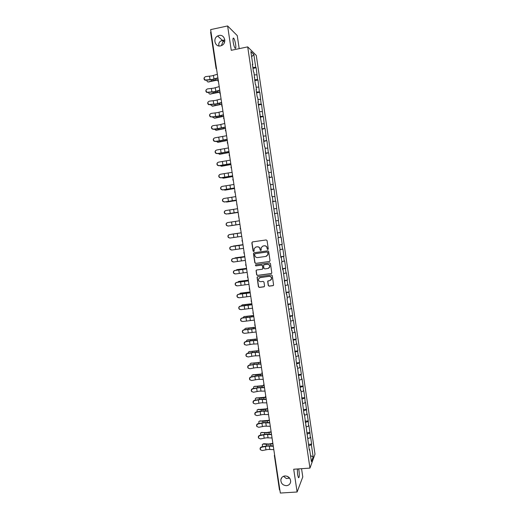 <?xml version="1.0" encoding="UTF-8"?>
<svg xmlns="http://www.w3.org/2000/svg" width="519" height="519" viewBox="0 0 519 519"><rect width="100%" height="100%" fill="white"/><g stroke="black" fill="none" stroke-linecap="round" stroke-linejoin="round"><path stroke-width="0.78" d="M221.373 45.659L223.196 41.007L224.195 40.151L222.437 40.333C219.784 41.196 218.57 42.792 218.804 45.108L219.024 45.97M220.581 45.899C215.145 47.32 212.511 38.575 217.604 36.012L219.018 35.474C224.286 34.066 227.088 42.396 222.288 45.192L220.581 45.899M283.53 476.273L286.332 478.531L289.66 478.129L287.15 476.247M286.475 485.68C282.745 485.362 280.87 483.371 280.85 479.705C281.324 477.48 282.712 476.221 285.015 475.929C288.7 476.221 290.582 478.181 290.659 481.814C290.212 484.097 288.817 485.382 286.475 485.68M267.83 249.503L268.284 248.886L267.058 240.602L266.176 239.934L252.481 241.912L251.845 242.801L253.077 251.04L253.687 251.507L254.109 251.157L254.096 248.582L256.029 246.992L257.171 246.83C258.663 246.772 259.597 247.485 259.967 248.971L260.129 250.041L260.746 250.508L261.174 250.145L261.141 247.628L263.101 245.987L264.242 245.824C265.747 245.759 266.682 246.473 267.058 247.965L267.214 249.036L267.83 249.503M267.986 249.457L267.214 249.036M260.908 250.456L260.129 250.041M298.62 468.891L299.035 470.902C299.528 475.514 299.333 477.785 298.457 477.72L297.556 474.6L297.368 468.981M224.792 39.859L224.195 40.151L224.818 40.19M233.18 42.078C232.784 38.906 232.966 37.628 233.725 38.231C234.491 39.353 235.12 41.397 235.62 44.368C236.015 47.527 235.834 48.805 235.068 48.215C234.309 47.106 233.68 45.062 233.18 42.078M268.245 285.482L269.121 286.157L272.968 285.664L273.604 285.1L272.261 275.641L271.379 274.966L257.703 276.789L257.087 277.302L258.423 286.76L259.292 287.435L263.918 286.832L264.56 285.963L263.976 282.064L263.101 281.389L260.81 281.694C259.091 281.59 258.339 280.682 258.546 278.95L260.194 277.561L269.199 276.361C270.886 276.445 271.651 277.334 271.495 279.034L269.815 280.507L267.681 281.246L268.245 285.482L269.277 286.066L273.338 285.508M293.709 469.234L297.102 491.999L280.338 493.05L210.643 29.622L227.62 25.95L231.253 50.304L247.706 46.879L309.96 468.099L293.709 469.234M269.387 261.537L270.036 260.655L268.673 251.475L267.791 250.8L254.102 252.734L253.46 253.616L254.829 262.75L255.698 263.418L269.653 261.446M255.64 264.807L269.588 262.893L270.464 263.568L271.807 273.059L271.178 273.61L257.502 275.433L256.626 274.765L256.075 270.503L256.684 269.99L262.218 269.244L262.835 268.712L262.478 265.767L261.602 265.099L255.841 265.884L255.406 265.118M247.706 46.879L256.282 55.423L315.001 454.177L309.96 468.099M308.474 444.348L311.647 444.102L310.609 437.05L310.343 437.705L308.001 438.555M311.647 444.102L311.387 444.77L313.165 456.843L311.406 461.657L309.596 449.357L309.318 450.057L304.348 413.805L304.056 414.402L300.832 389.99L300.533 390.528L297.303 366.096L296.991 366.563L295.914 359.245L296.226 358.798L292.359 335.164L292.684 334.787L291.989 330.084L291.659 330.447L290.575 323.09L290.906 322.747L287.001 298.873L287.338 298.6L286.644 293.871L286.3 294.13L283.063 269.621L282.706 269.809L281.609 262.387L281.966 262.218L281.266 257.456L280.902 257.612L279.806 250.177L280.169 250.041L279.469 245.273L279.099 245.396L278.002 237.942L278.372 237.845L276.192 225.687L276.569 225.629L272.566 201.113L272.949 201.119L272.241 196.318L271.852 196.292L270.425 184.024L270.029 183.966L268.92 176.441L269.316 176.525L268.608 171.705L268.206 171.607L267.097 164.075L267.499 164.186L266.785 159.359L266.377 159.229L264.956 146.994L264.547 146.825L263.431 139.267L263.847 139.455L261.595 126.824L262.017 127.051L257.911 101.88L258.339 102.178L257.625 97.3L257.19 96.988L256.062 89.365L256.503 89.703L255.783 84.818L255.342 84.467L253.934 72.316L253.486 71.927L252.357 64.278L252.805 64.687L250.878 51.621L253.856 54.56L255.744 67.366L252.818 67.373M252.967 68.404L256.172 67.762L255.744 67.366M256.172 67.762L257.554 79.647L254.634 79.686M254.771 80.633L257.982 80.004L257.554 79.647M257.982 80.004L259.364 91.902L256.451 91.973M256.574 92.836L259.779 92.22L259.364 91.902M259.779 92.22L261.167 104.131L258.261 104.235M258.378 105.02L261.576 104.416L261.167 104.131M261.576 104.416L262.964 116.34L260.064 116.477M260.168 117.184L263.373 116.587L262.964 116.34M263.373 116.587L264.761 128.524L261.868 128.699M261.965 129.322L264.761 128.524M265.164 128.744L266.552 140.688L263.671 140.896M263.749 141.434L266.552 140.688M266.954 140.87L268.342 152.833L265.469 153.066M265.54 153.527L268.342 152.833M268.738 152.975L270.133 164.951L267.266 165.217M267.317 165.6L270.133 164.951M270.516 165.061L271.917 177.05L269.056 177.349M269.102 177.654L271.917 177.05M272.293 177.128L273.695 189.124L270.84 189.454M270.873 189.682L273.695 189.124M274.071 189.169L275.472 201.177L272.624 201.541M272.65 201.683L275.472 201.177M275.842 201.184L277.25 213.205L274.408 213.607M274.415 213.672L277.25 213.205M277.613 213.179L279.014 225.22L276.562 225.59M277.256 232.908L280.448 232.441L279.378 225.155L279.014 225.22M280.448 232.441L280.091 232.518L280.785 237.202L278.333 237.605M279.021 244.832L282.206 244.378L281.136 237.112L280.785 237.202M282.206 244.378L281.856 244.494L282.55 249.172L280.104 249.6M280.779 256.743L283.964 256.302L282.894 249.042L282.55 249.172M283.964 256.302L283.621 256.444L284.308 261.115L281.869 261.57M282.531 268.628L285.722 268.193L284.652 260.953L284.308 261.115M285.722 268.193L285.379 268.375L286.066 273.039L283.634 273.519M284.282 280.487L287.468 280.072L286.404 272.845L286.066 273.039M287.468 280.072L287.137 280.286L287.824 284.937L285.398 285.444M286.034 292.327L289.219 291.925L288.155 284.71L287.824 284.937M289.219 291.925L288.888 292.171L289.576 296.816L287.156 297.355M287.779 304.147L290.964 303.758L289.9 296.557L289.576 296.816M290.964 303.758L290.64 304.037L291.321 308.675L288.908 309.24M289.518 315.948L292.703 315.571L291.646 308.377L291.321 308.675M292.703 315.571L292.385 315.883L293.066 320.508L290.659 321.099M291.256 327.729L294.442 327.359L293.384 320.184L293.066 320.508M294.442 327.359L294.13 327.71L294.805 332.322L292.411 332.939M292.995 339.484L296.174 339.128L295.116 331.965L294.805 332.322M296.174 339.128L295.869 339.51L296.55 344.116L294.156 344.759M294.727 351.22L297.906 350.876L296.855 343.727L296.55 344.116M297.906 350.876L297.601 351.292L298.282 355.891L295.895 356.559M296.459 362.93L299.638 362.606L298.581 355.463L298.282 355.891M299.638 362.606L299.34 363.047L300.014 367.64L297.634 368.334M298.185 374.627L301.364 374.309L300.313 367.18L300.014 367.64M301.364 374.309L301.065 374.789L301.747 379.37L299.372 380.096M299.904 386.298L303.083 385.993L302.032 378.876L301.747 379.37M303.083 385.993L303.472 391.079L301.104 391.826M301.623 397.95L304.802 397.658L303.758 390.554L303.472 391.079M304.802 397.658L305.191 402.763L302.83 403.542M303.343 409.582L306.521 409.296L305.477 402.212L305.191 402.763M306.521 409.296L306.911 414.434L304.556 415.232M305.055 421.188L308.234 420.922L307.19 413.844L306.911 414.434M308.234 420.922L308.63 426.08L306.281 426.903M306.768 432.781L309.94 432.522L308.902 425.457L308.63 426.08M309.94 432.522L310.343 437.705M307.456 437.407L307.845 437.523M309.674 433.157L306.969 434.131M305.704 425.567L306.1 425.677M307.962 421.525L305.25 422.472M303.952 413.708L304.348 413.805M306.242 409.874L303.524 410.789M302.201 401.823L302.59 401.907M304.523 398.196L301.792 399.079M300.443 389.912L300.832 389.99M302.798 386.506L300.06 387.356M298.678 377.988L299.067 378.053M301.065 374.789L298.328 375.607M296.913 366.038L297.303 366.096M299.34 363.047L296.589 363.838M295.149 354.062L295.532 354.114M297.601 351.292L294.85 352.051M293.378 342.066L293.76 342.112M295.869 339.51L293.105 340.237M291.6 330.052L291.989 330.084M294.13 327.71L291.36 328.404M289.823 318.011L290.205 318.037M292.385 315.883L289.608 316.551M288.045 305.951L288.428 305.963M290.64 304.037L287.857 304.679M286.261 293.871L286.644 293.871M288.888 292.171L286.099 292.781M284.47 281.765L284.853 281.759M287.137 280.286L284.341 280.863M282.68 269.633L283.063 269.621M285.379 268.375L282.576 268.92M280.889 257.489L281.266 257.456M283.621 256.444L280.811 256.957M279.092 245.312L279.469 245.273M281.856 244.494L279.04 244.974M277.289 233.115L277.665 233.07M280.091 232.518L277.269 232.966M278.327 220.523L275.868 220.886M274.382 213.452L274.759 213.387M276.556 208.508L274.09 208.839M272.572 201.197L272.949 201.119M274.778 196.467L272.306 196.772M270.762 188.916L271.132 188.832M273 184.407L270.522 184.68M268.946 176.616L269.316 176.525M271.216 172.321L268.732 172.568M267.129 164.296L267.499 164.186M269.432 160.215L266.941 160.436M265.306 151.95L265.67 151.833M267.648 148.084L265.151 148.278M263.477 139.579L263.847 139.455M265.851 135.939L263.347 136.101M261.647 127.187L262.017 127.051M264.061 123.762L261.55 123.898M259.811 114.77L260.181 114.628M262.264 111.566L259.747 111.676M257.975 102.334L258.339 102.178M260.46 99.35L257.937 99.427M256.139 89.871L256.503 89.703M258.657 87.108L256.127 87.16M254.297 77.383L254.654 77.208M256.847 74.846L254.31 74.872M210.662 32.262L210.98 31.873M252.448 64.875L252.805 64.687M253.856 54.56L251.631 56.701M239.194 48.65L237.261 35.603L227.62 25.95M297.102 491.999L302.778 476.922L301.558 468.689M279.903 490.163L279.482 489.793M309.201 449.227L309.596 449.357M311.387 444.77L308.688 445.776M313.165 456.843L310.531 455.701M267.369 248.984L267.214 247.913C266.844 246.428 265.903 245.714 264.405 245.772L264.242 245.824M262.841 246.038L264.405 245.772M255.796 247.044L257.333 246.785C258.832 246.726 259.76 247.44 260.136 248.919L260.291 249.989M252.5 241.912L252.013 242.756L253.246 250.988L253.849 251.456M254.063 252.74L253.629 253.557L254.998 262.685L255.867 263.354L269.536 261.472M267.726 252.481L267.11 252.013L255.095 253.7L254.673 254.051L254.816 255.439C255.186 256.924 256.12 257.638 257.612 257.58L265.825 256.438L267.81 254.732L267.882 252.429L267.11 252.013M255.264 253.648L267.266 251.955M266.416 256.276L267.966 254.673L267.895 253.609M267.882 252.429L268.051 253.551M256.568 270.016L256.211 270.788L256.795 274.687L257.664 275.355L271.495 273.487M262.504 269.14L263.023 268.291L262.633 265.702L261.764 265.027L255.841 265.884M255.419 265.086L256.003 265.819M267.979 268.459L269.653 267.006C269.835 265.287 269.069 264.392 267.363 264.307L264.184 264.742L263.568 265.274L263.924 268.219L264.8 268.894L267.979 268.459M268.641 268.252L269.809 266.935C269.984 265.222 269.225 264.32 267.519 264.242L267.363 264.307M264.301 264.684L267.519 264.242M268.122 280.753L267.817 281.493L268.401 285.392M270.613 280.221L271.645 278.95C271.8 277.25 271.035 276.361 269.348 276.283L269.199 276.361M259.636 277.717L269.348 276.283M257.554 276.822L257.229 277.574L258.585 286.67L259.455 287.338L264.268 286.689M206.86 80.322C207.01 81.522 207.542 82.054 208.45 81.918L218.214 79.958M218.181 79.738L213.731 80.354L208.45 81.918M209.105 81.989L208.353 81.944M217.357 74.288L211.778 75.891L205.634 76.617C203.818 77.487 203.708 78.622 205.29 80.023L212.31 79.433L217.896 77.85M217.935 78.116L212.589 79.615L205.141 80.27C204.012 79.582 203.733 78.674 204.311 77.545M208.696 92.583C208.904 93.68 209.436 94.16 210.279 94.023L220.037 92.11M220.011 91.908L215.567 92.525L210.279 94.023M210.935 94.088L210.214 94.043M210.545 104.819L212.758 106.161L221.866 104.241M221.834 104.053L212.102 106.116M212.758 106.161L212.07 106.123M212.407 117.035L214.581 118.215L223.683 116.347M223.657 116.185L219.226 116.807L214.581 118.215M214.269 129.218L216.397 130.25L225.499 128.433M225.48 128.284L215.748 130.224M216.397 130.25L215.8 130.23M216.144 141.382L218.214 142.258L227.316 140.5M227.296 140.37L217.565 142.251M218.214 142.258L217.682 142.251M219.213 86.621L213.627 88.165L207.49 88.905C205.719 89.722 205.569 90.838 207.042 92.259L214.165 91.701L219.751 90.176M219.784 90.423L214.438 91.863L206.893 92.486C205.822 91.759 205.595 90.851 206.205 89.761M221.068 98.934L215.476 100.414L209.345 101.166C207.613 101.938 207.438 103.041 208.807 104.475L216.008 103.943L221.6 102.477M221.632 102.704L216.28 104.085L208.657 104.682C207.639 103.91 207.457 103.002 208.106 101.958M222.911 111.222L217.318 112.642L211.201 113.408C209.507 114.141 209.3 115.224 210.578 116.665L211.733 116.937L217.85 116.165L223.442 114.757M223.475 114.965L215.45 116.691L210.422 116.853C209.449 116.035 209.313 115.127 210.013 114.122M224.759 123.483L219.161 124.845L213.049 125.624C211.389 126.325 211.162 127.389 212.355 128.829L213.581 129.147L217.455 128.693L225.291 127.019M225.317 127.2L217.292 128.868L213.419 129.322L212.2 129.004C211.265 128.141 211.175 127.233 211.921 126.266M226.595 135.725L214.892 137.82C213.27 138.489 213.017 139.54 214.133 140.973L215.424 141.337L219.297 140.87L227.127 139.254M227.153 139.41L219.128 141.025L215.262 141.492L213.977 141.129C213.075 140.227 213.03 139.313 213.834 138.378M218.032 153.52L220.024 154.247L229.126 152.541M229.113 152.43L219.381 154.253M220.024 154.247L219.563 154.247M228.438 147.947L216.734 149.997C215.145 150.633 214.872 151.671 215.917 153.099L217.266 153.501L221.126 153.021L228.963 151.464M228.989 151.6L217.098 153.637L215.755 153.241C214.885 152.288 214.885 151.366 215.761 150.471M219.933 165.639L221.827 166.21L230.936 164.562M230.923 164.465L221.191 166.229M221.827 166.21L221.444 166.223M230.267 160.144L218.57 162.149C217.007 162.765 216.721 163.783 217.708 165.204L219.102 165.645L230.799 163.654M230.819 163.77L218.934 165.769L217.545 165.327C216.695 164.322 216.747 163.388 217.695 162.538M221.847 177.725L223.637 178.153L232.739 176.557M232.726 176.479L223.001 178.186M232.103 172.314L220.406 174.274C218.875 174.871 218.57 175.876 219.498 177.29L220.938 177.77L232.629 175.824M232.642 175.915L220.77 177.868L219.329 177.394C218.505 176.33 218.609 175.39 219.641 174.579M223.78 189.792L225.434 190.077L234.543 188.533M234.53 188.475L224.805 190.123M233.926 184.472L222.236 186.379C220.731 186.957 220.413 187.949 221.289 189.357L222.768 189.87L234.458 187.969M234.465 188.04L222.593 189.954L221.12 189.441C220.316 188.313 220.471 187.365 221.594 186.606M225.746 201.826L227.231 201.975L236.34 200.49M236.333 200.451L226.602 202.04M235.756 196.597L224.065 198.466C222.58 199.03 222.255 200.01 223.086 201.404L224.591 201.949L236.281 200.094M236.288 200.146L224.422 202.014L222.911 201.469C222.126 200.269 222.34 199.322 223.559 198.621M227.75 213.834L238.13 212.427M238.13 212.401L228.399 213.932M237.572 208.709L225.895 210.526C224.429 211.077 224.091 212.044 224.876 213.432L226.42 214.003L238.098 212.193M238.104 212.226L226.239 214.055L224.701 213.484C223.936 212.2 224.214 211.246 225.538 210.617M229.865 225.804L239.927 224.338M239.921 224.331L230.196 225.804M239.389 220.789L227.711 222.567C226.271 223.105 225.921 224.059 226.673 225.434L228.237 226.037L239.914 224.273L228.062 226.07L226.498 225.473C225.752 224.111 226.089 223.157 227.517 222.606M231.474 234.238L241.199 232.797L231.169 234.335M229.859 238.065L228.289 237.443C227.575 236.08 227.932 235.133 229.353 234.607L229.534 234.582C228.107 235.113 227.757 236.061 228.464 237.423L230.053 238.046L241.731 236.333M229.534 234.582L241.205 232.856M241.205 232.849L229.353 234.607M233.784 245.98L242.983 244.676M242.989 244.696L232.674 246.35M231.506 250.054L230.079 249.392C229.398 248.037 229.761 247.102 231.163 246.583L231.344 246.583C229.943 247.102 229.58 248.037 230.261 249.392L231.87 250.035L243.541 248.367M231.344 246.583L243.015 244.897M243.015 244.871L231.163 246.583M235.496 257.794L244.767 256.529M244.773 256.568L234.296 258.332M233.161 262.004L231.863 261.323C231.221 259.98 231.591 259.052 232.973 258.54L233.161 258.553C231.772 259.065 231.403 259.993 232.051 261.336L233.68 262.004L245.344 260.376M233.161 258.553L244.825 256.918M244.819 256.866L232.973 258.54M237.209 269.595L246.544 268.362M246.551 268.414L236.826 269.679L235.957 270.289M234.815 273.922L233.654 273.234C233.037 271.898 233.407 270.983 234.776 270.477L234.964 270.509C233.595 271.009 233.219 271.93 233.842 273.266L235.49 273.948L247.148 272.371M234.964 270.509L246.629 268.913M246.616 268.842L234.776 270.477M238.915 281.376L248.322 280.169M248.335 280.247L238.61 281.454L237.65 282.213M236.476 285.813L235.444 285.119C234.848 283.796 235.23 282.887 236.58 282.388L236.774 282.44C235.418 282.933 235.036 283.848 235.632 285.171L237.293 285.878L248.951 284.341M236.774 282.44L248.432 280.889M248.413 280.798L236.58 282.388M240.628 293.138L250.093 291.963M250.106 292.054L240.381 293.203L239.369 294.117M238.15 297.666L237.228 296.991C236.658 295.681 237.04 294.773 238.383 294.286L238.571 294.344C237.228 294.837 236.846 295.746 237.417 297.056L239.09 297.776L250.742 296.284M238.571 294.344L250.229 292.839M250.21 292.729L238.383 294.286M242.334 304.88L251.864 303.732M251.884 303.836L242.159 304.932L241.095 305.996M239.836 309.499L239.012 308.844C238.461 307.54 238.85 306.638 240.18 306.152L240.375 306.236C239.045 306.723 238.656 307.618 239.201 308.928L240.887 309.661L252.539 308.208M240.375 306.236L252.02 304.77M252 304.64L240.18 306.152M244.04 316.603L253.629 315.474M253.648 315.604L243.924 316.642L242.84 317.849M241.53 321.306L240.79 320.671C240.265 319.373 240.654 318.484 241.971 318.004L242.165 318.102C240.848 318.582 240.459 319.477 240.985 320.774L242.684 321.521L254.329 320.113M242.165 318.102L253.81 316.681M253.791 316.532L241.971 318.004M245.747 328.313L255.393 327.204M255.419 327.346L245.695 328.326L244.949 328.689L244.592 329.682M243.236 333.088L242.568 332.478C242.062 331.193 242.457 330.311 243.761 329.831L243.962 329.941C242.658 330.428 242.256 331.31 242.769 332.595L244.475 333.354L256.114 331.998M243.962 329.941L255.601 328.572M255.575 328.397L243.761 329.831M257.177 339.069L247.453 339.997L257.158 338.907M248.056 339.776L246.694 340.367L246.356 341.489M244.942 344.856L244.345 344.272C243.859 342.994 244.254 342.112 245.545 341.638L245.747 341.768C244.455 342.248 244.053 343.124 244.546 344.402L246.266 345.174L252.24 344.142L257.898 343.857M245.747 341.768L251.728 340.736L257.385 340.438M257.353 340.243L251.942 340.548L245.545 341.638M249.178 351.642L258.91 350.591M258.942 350.766L249.217 351.642L248.439 352.018L248.127 353.27M246.661 356.598L246.123 356.04C245.649 354.769 246.051 353.9 247.329 353.42L247.537 353.569C246.253 354.042 245.85 354.918 246.324 356.19L248.05 356.968L254.018 355.924L259.682 355.697M247.537 353.569L253.506 352.524L259.169 352.284M259.137 352.07L253.72 352.317L247.329 353.42M250.904 363.268L260.668 362.256M260.694 362.45L250.975 363.268L250.177 363.65L249.905 365.032M248.387 368.321L247.894 367.789C247.433 366.524 247.842 365.655 249.107 365.188L249.315 365.35C248.043 365.824 247.641 366.693 248.101 367.952L249.827 368.743L255.789 367.686L261.459 367.517M249.315 365.35L255.277 364.293L260.947 364.104M260.908 363.871L255.491 364.066L249.107 365.188M252.63 374.874L262.419 373.901M262.452 374.108L258.118 374.802L252.727 374.874L251.916 375.256L251.696 376.768M250.113 380.031L249.665 379.519C249.217 378.26 249.626 377.397 250.885 376.93L251.092 377.105C249.834 377.579 249.425 378.442 249.873 379.7L251.611 380.498L257.56 379.421L263.23 379.311M251.092 377.105L257.048 376.041L262.718 375.912M262.679 375.652L257.255 375.801L250.885 376.93M254.355 386.46L263.97 385.559M263.704 384.884L264.197 385.74L262.011 386.142L254.479 386.454L253.655 386.843L253.486 388.484M251.845 391.715L251.43 391.222C251.001 389.977 251.41 389.12 252.662 388.647L252.87 388.848C251.618 389.315 251.209 390.178 251.637 391.423L253.382 392.228L259.325 391.144L265.001 391.086M252.87 388.848L258.819 387.764L264.489 387.693M264.45 387.414L259.026 387.505L252.662 388.647M256.075 398.021L265.579 397.184M265.734 397.405L261.621 398.067L256.224 398.021L255.387 398.41L255.29 400.175M253.577 403.386L253.194 402.913C252.779 401.674 253.188 400.817 254.433 400.35L254.641 400.564C253.402 401.031 252.987 401.888 253.408 403.127L255.153 403.938L261.089 402.841L266.772 402.841M254.641 400.564L260.583 399.468L266.26 399.448M266.215 399.15L260.785 399.195L254.433 400.35M257.787 409.569L267.266 408.777M267.356 409.024L263.373 409.666L257.969 409.562L257.119 409.958L257.1 411.839M255.309 415.031L254.959 414.577C254.55 413.345 254.965 412.495 256.198 412.028L256.412 412.255C255.179 412.728 254.764 413.578 255.173 414.811L256.924 415.628L262.854 414.519L268.537 414.571M256.412 412.255L262.348 411.152L268.025 411.191M267.979 410.873L262.543 410.86L256.198 412.028M259.506 421.091L269.011 420.338M269.05 420.611L265.118 421.246L259.714 421.084L258.851 421.486L258.916 423.485M257.048 426.663L256.717 426.229C256.321 425.003 256.736 424.153 257.962 423.686L258.177 423.932C256.95 424.399 256.535 425.249 256.931 426.475L258.689 427.293L264.612 426.17L270.295 426.281M258.177 423.932L264.106 422.81L269.789 422.907M269.737 422.57L264.301 422.505L257.962 423.686M261.219 432.593L267.051 432.489L270.827 431.86M270.788 432.165L266.857 432.807L261.453 432.587L260.577 432.989L260.746 435.104M258.786 438.276L258.475 437.854C258.086 436.635 258.507 435.791 259.721 435.324L259.941 435.584C258.722 436.051 258.306 436.894 258.689 438.12L260.454 438.944L266.364 437.809L272.053 437.971M259.941 435.584L265.858 434.455L271.547 434.604M271.495 434.247L266.052 434.131L259.721 435.324M262.925 444.076L263.762 443.732L268.79 444.011L272.696 443.356M272.585 443.693L268.595 444.342L263.185 444.069L262.303 444.472L262.575 446.703M260.519 449.876L260.227 449.46C259.85 448.247 260.272 447.41 261.479 446.943L261.706 447.216C260.493 447.683 260.071 448.526 260.447 449.739L262.212 450.57L268.115 449.422L273.811 449.642M261.706 447.216L267.609 446.074L273.305 446.275M273.247 445.899L267.804 445.737L261.479 446.943M216.618 69.358L216.079 68.495L216.449 68.223M274.778 456.084L274.343 455.851L274.603 454.91M217.993 81.003L218.493 81.807M219.861 93.433L220.361 94.237M221.723 105.837L222.223 106.642M223.592 118.215L224.085 119.02M225.447 130.574L225.947 131.378M227.303 142.907L227.802 143.718M229.645 155.992L229.119 155.2L229.392 154.292M229.158 155.22L229.651 156.024M231.493 168.279L230.968 167.494L231.24 166.58M231.007 167.514L231.5 168.318M233.342 180.554L232.81 179.762L233.083 178.854M235.178 192.796L234.653 192.011L234.925 191.102M236.833 204.882L236.761 203.325M238.688 217.104L238.597 215.528M240.686 229.404L240.161 228.626L240.433 227.705M242.399 241.484L241.99 240.784L242.256 239.862M243.852 252.922L244.339 253.707L243.82 252.915L244.086 251.994M246.162 265.812L245.636 265.027L245.909 264.106M247.978 277.905L247.459 277.12L247.725 276.199M249.302 289.161L249.542 288.266M251.112 301.208L251.352 300.313M252.922 313.223L253.162 312.334M254.725 325.225L254.965 324.336M256.529 337.201L256.762 336.312M258.326 349.157L258.566 348.268M260.123 361.088L260.356 360.205M261.913 372.999L262.147 372.117M263.717 384.462L263.937 384.008M265.488 396.75L265.722 395.88M267.266 408.596L267.506 407.726M269.043 420.422L269.283 419.553M270.821 432.223L271.061 431.36M272.592 444.005L272.832 443.148M211.389 80.951L211.227 79.855M215.917 80.004L215.735 78.778M213.445 75.482L213.977 79.024M209.533 76.228L210.072 79.77M213.225 93.102L213.069 92.097M217.753 92.181L217.584 91.052M215.054 105.234L214.918 104.319M219.582 104.332L219.427 103.307M216.884 117.346L216.76 116.516M221.412 116.464L221.269 115.542M218.707 129.432L218.596 128.693M223.235 128.576L223.112 127.752M220.53 141.499L220.432 140.85M225.051 140.662L224.941 139.935M215.294 87.763L215.826 91.305M211.389 88.502L211.921 92.038M217.143 100.024L217.675 103.56M213.238 100.751L213.77 104.28M218.986 112.266L219.518 115.789M215.08 112.973L215.612 116.496M220.828 124.482L221.36 128.005M216.923 125.176L217.455 128.693M222.664 136.679L223.196 140.188M218.765 137.36L219.297 140.87M222.346 153.54L222.262 152.982M226.868 152.729L226.777 152.099M224.5 148.849L225.032 152.352M220.601 149.517L221.126 153.021M224.156 165.561L224.091 165.087M228.684 164.77L228.607 164.244M226.329 161L226.861 164.497M222.43 161.656L222.962 165.152M225.973 177.563L225.914 177.18M230.494 176.791L230.43 176.363M228.159 173.125L228.684 176.622M224.26 173.768L224.792 177.258M232.298 188.793L232.253 188.462M229.982 185.231L230.507 188.721M226.089 185.86L226.615 189.344M231.805 197.311L232.33 200.795M227.912 197.927L228.438 201.404M233.621 209.378L234.147 212.848M229.729 209.974L230.254 213.452M235.438 221.412L235.957 224.883M231.545 222.002L232.071 225.467M237.248 233.433L237.767 236.891M233.355 234.011L233.881 237.468M233.881 245.961L233.258 246.071M239.058 245.429L239.577 248.88M235.165 245.987L235.691 249.444M235.665 257.761L235.049 257.891M240.861 257.398L241.38 260.849M236.975 257.949L237.494 261.394M237.443 269.543L236.826 269.679M244.391 269.089L244.339 268.764M242.658 269.348L243.177 272.793M238.779 269.886L239.298 273.325M241.666 281.558L241.607 281.181M239.22 281.304L238.61 281.454M246.188 281.019L246.123 280.597M244.455 281.279L244.974 284.717M240.576 281.804L241.095 285.236M243.456 293.43L243.385 292.976M240.991 293.04L240.381 293.203M247.978 292.924L247.9 292.411M246.253 293.19L246.772 296.621M242.373 293.702L242.892 297.127M245.247 305.289L245.163 304.744M242.762 304.757L242.159 304.932M249.769 304.809L249.678 304.199M248.043 305.075L248.562 308.5M244.164 305.574L244.683 308.993M247.031 317.122L246.934 316.493M244.533 316.454L243.924 316.642M251.553 316.674L251.449 315.974M249.834 316.94L250.346 320.359M245.954 317.427L246.473 320.839M248.815 328.936L248.705 328.216M246.298 328.125L245.695 328.326M253.337 328.514L253.214 327.716M251.618 328.78L252.13 332.192M247.738 329.26L248.257 332.666M250.593 340.724L250.476 339.926M255.114 340.334L254.985 339.445M253.395 340.607L253.914 344.013M249.522 341.067L250.041 344.467M252.37 352.492L252.234 351.61M249.814 351.415L249.217 351.642M256.892 352.135L256.743 351.155M255.179 352.407L255.692 355.807M251.306 352.855L251.819 356.248M254.141 364.241L253.999 363.274M251.566 363.028L250.975 363.268M258.67 363.916L258.507 362.839M256.95 364.182L257.463 367.575M253.084 364.623L253.596 368.01M255.912 375.97L255.757 374.919M253.317 374.614L252.727 374.874M260.434 375.672L260.259 374.504M258.722 375.944L259.234 379.331M254.855 376.366L255.367 379.752M257.677 387.674L257.508 386.545M255.069 386.188L254.479 386.454M262.205 387.408L262.011 386.142M260.493 387.68L260.999 391.06M256.626 388.089L257.132 391.469M259.442 399.358L259.26 398.144M256.814 397.736L256.224 398.021M263.97 399.124L263.762 397.768M262.257 399.396L262.763 402.77M258.391 399.792L258.903 403.166M261.2 411.022L261.005 409.725M258.553 409.27L257.969 409.562M265.728 410.814L265.507 409.368M264.022 411.087L264.528 414.46M260.155 411.476L260.668 414.843M262.958 422.667L262.75 421.285M260.291 420.779L259.714 421.084M267.486 422.492L267.253 420.948M265.78 422.764L266.286 426.125M261.92 423.141L262.426 426.495M264.716 434.286L264.495 432.827M262.03 432.269L261.453 432.587M269.238 434.144L268.998 432.509M267.538 434.416L268.044 437.77M263.678 434.779L264.184 438.133M266.468 445.886L266.234 444.348M263.762 443.732L263.185 444.069M270.989 445.769L270.73 444.05M269.29 446.048L269.796 449.396M265.43 446.398L265.936 449.746M217.604 36.012L222.437 40.333M223.196 41.007L224.545 42.221M280.85 479.705L281.856 477.486M233.725 38.231L233.089 38.367M223.974 40.294L220.867 40.956M210.617 32.197L216.079 68.495L216.611 69.312M274.363 455.41L279.462 489.891M218.22 80.023L217.948 80.951L218.486 81.762M220.095 92.46L219.822 93.388L220.354 94.192M221.957 104.877L221.684 105.792L222.216 106.596M223.825 117.268L223.553 118.183L224.078 118.981M225.681 129.633L225.408 130.541L225.94 131.339M227.53 141.992L227.264 142.881L227.796 143.679M249.347 288.609L249.795 289.972M251.157 300.676L251.605 302.019M252.961 312.71L253.415 314.047M254.758 324.725L255.218 326.049M256.555 336.721L257.022 338.031M258.352 348.69L258.819 349.994M260.142 360.64L260.616 361.931M261.933 372.564L262.413 373.849M265.501 396.341L265.988 397.619M267.279 408.2L267.765 409.472M269.056 420.033L269.549 421.305M270.827 431.847L271.32 433.112M272.598 443.641L273.098 444.9"/></g></svg>
